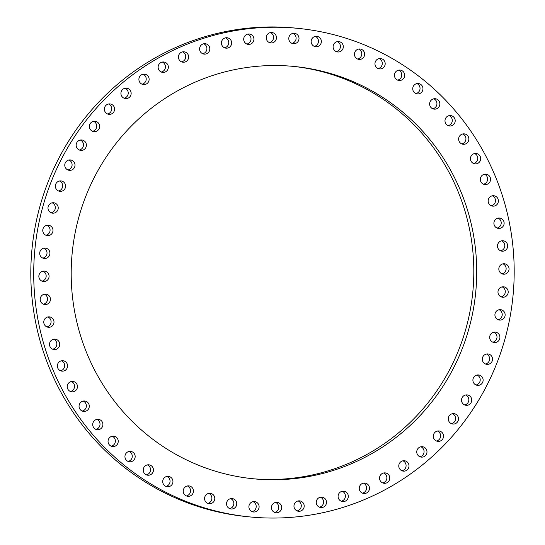 <?xml version="1.0" encoding="UTF-8"?>
<svg xmlns="http://www.w3.org/2000/svg" width="545" height="545" viewBox="0 0 545 545"><rect width="100%" height="100%" fill="white"/><g stroke="black" fill="none" stroke-linecap="round" stroke-linejoin="round"><path stroke-width="0.82" d="M187.739 485.902A5.232 5.116 95.7 0 0 187.821 496.297A5.232 5.116 95.7 0 0 193.461 491.025A5.232 5.116 95.7 0 0 187.739 485.902M186.39 495.936A5.232 5.116 95.7 0 0 187.391 485.963M249.46 516.885L246.558 516.592A245.461 240.188 -84.3 0 1 85.674 429.269A245.461 240.188 -84.3 0 1 59.276 157.41A245.461 240.188 -84.3 0 1 295.54 28.115L298.442 28.408A245.461 240.188 -84.3 0 1 459.326 115.731A245.461 240.188 -84.3 0 1 485.724 387.59A245.461 240.188 -84.3 0 1 249.46 516.885A245.461 240.188 -84.3 0 1 88.576 429.562A245.461 240.188 -84.3 0 1 62.178 157.703A245.461 240.188 -84.3 0 1 298.442 28.408M251.831 478.633A207.175 202.72 95.7 0 0 295.043 477.917A207.175 202.72 95.7 0 0 473.809 270.497A207.175 202.72 95.7 0 0 293.169 66.367M249.957 67.083A207.175 202.72 95.7 0 0 71.197 275.245A207.175 202.72 95.7 0 0 253.282 478.782A207.175 202.72 95.7 0 0 297.945 478.21A207.175 202.72 95.7 0 0 476.712 270.048A207.175 202.72 95.7 0 0 294.627 66.51A207.175 202.72 95.7 0 0 249.957 67.083M167.724 476.337A5.232 5.116 -84.3 0 1 172.942 481.753A5.232 5.116 -84.3 0 1 167.308 486.767A5.232 5.116 -84.3 0 1 162.717 481.371A5.232 5.116 -84.3 0 1 167.724 476.337M148.737 464.803A5.232 5.116 -84.3 0 1 153.438 470.464A5.232 5.116 -84.3 0 1 147.818 475.22A5.232 5.116 -84.3 0 1 143.246 469.572A5.232 5.116 -84.3 0 1 148.737 464.803M130.957 451.423A5.232 5.116 -84.3 0 1 135.126 457.275A5.232 5.116 -84.3 0 1 129.165 461.724A5.232 5.116 -84.3 0 1 124.989 455.872A5.232 5.116 -84.3 0 1 130.957 451.423M114.552 436.32A5.232 5.116 -84.3 0 1 112.645 446.559A5.232 5.116 -84.3 0 1 108.135 440.401A5.232 5.116 -84.3 0 1 114.552 436.32M99.68 419.643A5.232 5.116 -84.3 0 1 97.296 429.719A5.232 5.116 -84.3 0 1 92.848 423.315A5.232 5.116 -84.3 0 1 99.68 419.643M86.492 401.542A5.232 5.116 -84.3 0 1 83.644 411.421A5.232 5.116 -84.3 0 1 79.257 404.758A5.232 5.116 -84.3 0 1 86.492 401.542M75.101 382.209A5.232 5.116 -84.3 0 1 71.824 391.828A5.232 5.116 -84.3 0 1 67.512 384.927A5.232 5.116 -84.3 0 1 75.101 382.209M65.632 361.819A5.232 5.116 -84.3 0 1 61.946 371.145A5.232 5.116 -84.3 0 1 57.722 363.999A5.232 5.116 -84.3 0 1 65.632 361.819M58.165 340.571A5.232 5.116 -84.3 0 1 54.098 349.556A5.232 5.116 -84.3 0 1 49.977 342.178A5.232 5.116 -84.3 0 1 58.165 340.571M52.776 318.661A5.232 5.116 -84.3 0 1 48.369 327.279A5.232 5.116 -84.3 0 1 44.356 319.67A5.232 5.116 -84.3 0 1 52.776 318.661M49.52 296.317A5.232 5.116 -84.3 0 1 44.806 304.532A5.232 5.116 -84.3 0 1 40.916 296.698A5.232 5.116 -84.3 0 1 49.52 296.317M48.423 273.74A5.232 5.116 -84.3 0 1 43.443 281.52A5.232 5.116 -84.3 0 1 39.683 273.467A5.232 5.116 -84.3 0 1 48.423 273.74M49.5 251.156A5.232 5.116 -84.3 0 1 44.295 258.473A5.232 5.116 -84.3 0 1 40.126 255.394A5.232 5.116 -84.3 0 1 45.337 248.07A5.232 5.116 -84.3 0 1 49.5 251.156M52.742 228.777A5.232 5.116 -84.3 0 1 47.354 235.617A5.232 5.116 -84.3 0 1 43.007 232.054A5.232 5.116 -84.3 0 1 48.396 225.214A5.232 5.116 -84.3 0 1 52.742 228.777M58.111 206.821A5.232 5.116 -84.3 0 1 52.593 213.17A5.232 5.116 -84.3 0 1 48.11 209.11A5.232 5.116 -84.3 0 1 53.635 202.76A5.232 5.116 -84.3 0 1 58.111 206.821M65.557 185.498A5.232 5.116 -84.3 0 1 59.95 191.343A5.232 5.116 -84.3 0 1 55.392 186.778A5.232 5.116 -84.3 0 1 60.999 180.933A5.232 5.116 -84.3 0 1 65.557 185.498M75.012 165.012A5.232 5.116 -84.3 0 1 69.372 170.347A5.232 5.116 -84.3 0 1 64.773 165.271A5.232 5.116 -84.3 0 1 70.414 159.937A5.232 5.116 -84.3 0 1 75.012 165.012M86.383 145.563A5.232 5.116 -84.3 0 1 80.755 150.386A5.232 5.116 -84.3 0 1 76.177 144.8A5.232 5.116 -84.3 0 1 81.798 139.976A5.232 5.116 -84.3 0 1 86.383 145.563M99.558 127.339A5.232 5.116 -84.3 0 1 93.992 131.652A5.232 5.116 -84.3 0 1 89.475 125.554A5.232 5.116 -84.3 0 1 95.041 121.249A5.232 5.116 -84.3 0 1 99.558 127.339M114.409 110.519A5.232 5.116 -84.3 0 1 108.966 114.327A5.232 5.116 -84.3 0 1 104.558 107.733A5.232 5.116 -84.3 0 1 110.008 103.925A5.232 5.116 -84.3 0 1 114.409 110.519M130.807 95.259A5.232 5.116 -84.3 0 1 125.514 98.577A5.232 5.116 -84.3 0 1 121.269 91.499A5.232 5.116 -84.3 0 1 126.556 88.174A5.232 5.116 -84.3 0 1 130.807 95.259M148.574 81.702A5.232 5.116 -84.3 0 1 143.492 84.557A5.232 5.116 -84.3 0 1 139.452 77.002A5.232 5.116 -84.3 0 1 144.534 74.147A5.232 5.116 -84.3 0 1 148.574 81.702M167.553 69.985A5.232 5.116 -84.3 0 1 162.717 72.396A5.232 5.116 -84.3 0 1 158.929 64.399A5.232 5.116 -84.3 0 1 163.766 61.987A5.232 5.116 -84.3 0 1 167.553 69.985M187.555 60.223A5.232 5.116 -84.3 0 1 178.821 59.071A5.232 5.116 -84.3 0 1 184.053 51.809A5.232 5.116 -84.3 0 1 187.555 60.223M208.394 52.504A5.232 5.116 -84.3 0 1 199.892 50.726A5.232 5.116 -84.3 0 1 205.22 43.702A5.232 5.116 -84.3 0 1 208.394 52.504M229.861 46.911A5.232 5.116 -84.3 0 1 221.645 44.533A5.232 5.116 -84.3 0 1 227.054 37.748A5.232 5.116 -84.3 0 1 229.861 46.911M251.749 43.484A5.232 5.116 -84.3 0 1 243.867 40.548A5.232 5.116 -84.3 0 1 249.338 34.008A5.232 5.116 -84.3 0 1 251.749 43.484M273.856 42.272A5.232 5.116 -84.3 0 1 266.335 38.804A5.232 5.116 -84.3 0 1 271.873 32.516A5.232 5.116 -84.3 0 1 273.856 42.272M295.962 43.273A5.232 5.116 -84.3 0 1 288.85 39.322A5.232 5.116 -84.3 0 1 294.429 33.293A5.232 5.116 -84.3 0 1 295.962 43.273M317.851 46.482A5.232 5.116 -84.3 0 1 311.181 42.094A5.232 5.116 -84.3 0 1 316.788 36.317A5.232 5.116 -84.3 0 1 317.851 46.482M339.324 51.87A5.232 5.116 -84.3 0 1 333.111 47.095A5.232 5.116 -84.3 0 1 338.745 41.57A5.232 5.116 -84.3 0 1 339.324 51.87M360.163 59.385A5.232 5.116 -84.3 0 1 354.441 54.262A5.232 5.116 -84.3 0 1 360.081 48.995A5.232 5.116 -84.3 0 1 360.163 59.385M380.178 68.956A5.232 5.116 -84.3 0 1 374.96 63.54A5.232 5.116 -84.3 0 1 380.594 58.526A5.232 5.116 -84.3 0 1 385.186 63.922A5.232 5.116 -84.3 0 1 380.178 68.956M399.165 80.49A5.232 5.116 -84.3 0 1 394.464 74.829A5.232 5.116 -84.3 0 1 400.084 70.073A5.232 5.116 -84.3 0 1 404.663 75.721A5.232 5.116 -84.3 0 1 399.165 80.49M416.945 93.869A5.232 5.116 -84.3 0 1 412.776 88.017A5.232 5.116 -84.3 0 1 418.737 83.569A5.232 5.116 -84.3 0 1 422.913 89.421A5.232 5.116 -84.3 0 1 416.945 93.869M433.35 108.973A5.232 5.116 -84.3 0 1 435.257 98.727A5.232 5.116 -84.3 0 1 439.767 104.885A5.232 5.116 -84.3 0 1 433.35 108.973M448.222 125.65A5.232 5.116 -84.3 0 1 450.606 115.567A5.232 5.116 -84.3 0 1 455.061 121.978A5.232 5.116 -84.3 0 1 448.222 125.65M461.417 143.744A5.232 5.116 -84.3 0 1 464.258 133.872A5.232 5.116 -84.3 0 1 468.645 140.528A5.232 5.116 -84.3 0 1 461.417 143.744M472.801 163.084A5.232 5.116 -84.3 0 1 476.078 153.458A5.232 5.116 -84.3 0 1 480.39 160.366A5.232 5.116 -84.3 0 1 472.801 163.084M482.27 183.474A5.232 5.116 -84.3 0 1 485.956 174.148A5.232 5.116 -84.3 0 1 490.18 181.294A5.232 5.116 -84.3 0 1 482.27 183.474M489.737 204.722A5.232 5.116 -84.3 0 1 493.804 195.737A5.232 5.116 -84.3 0 1 497.926 203.115A5.232 5.116 -84.3 0 1 489.737 204.722M495.126 226.631A5.232 5.116 -84.3 0 1 499.533 218.007A5.232 5.116 -84.3 0 1 503.546 225.616A5.232 5.116 -84.3 0 1 495.126 226.631M498.382 248.976A5.232 5.116 -84.3 0 1 503.096 240.761A5.232 5.116 -84.3 0 1 506.986 248.595A5.232 5.116 -84.3 0 1 498.382 248.976M499.479 271.553A5.232 5.116 -84.3 0 1 504.459 263.773A5.232 5.116 -84.3 0 1 508.219 271.826A5.232 5.116 -84.3 0 1 499.479 271.553M498.403 294.137A5.232 5.116 -84.3 0 1 503.607 286.813A5.232 5.116 -84.3 0 1 507.776 289.899A5.232 5.116 -84.3 0 1 502.565 297.223A5.232 5.116 -84.3 0 1 498.403 294.137M495.16 316.516A5.232 5.116 -84.3 0 1 500.548 309.676A5.232 5.116 -84.3 0 1 504.895 313.232A5.232 5.116 -84.3 0 1 499.506 320.079A5.232 5.116 -84.3 0 1 495.16 316.516M489.792 338.472A5.232 5.116 -84.3 0 1 495.316 332.123A5.232 5.116 -84.3 0 1 499.792 336.183A5.232 5.116 -84.3 0 1 494.267 342.533A5.232 5.116 -84.3 0 1 489.792 338.472M482.345 359.795A5.232 5.116 -84.3 0 1 487.952 353.95A5.232 5.116 -84.3 0 1 492.51 358.515A5.232 5.116 -84.3 0 1 486.91 364.36A5.232 5.116 -84.3 0 1 482.345 359.795M472.897 380.281A5.232 5.116 -84.3 0 1 478.53 374.946A5.232 5.116 -84.3 0 1 483.129 380.022A5.232 5.116 -84.3 0 1 477.488 385.356A5.232 5.116 -84.3 0 1 472.897 380.281M461.526 399.723A5.232 5.116 -84.3 0 1 467.147 394.907A5.232 5.116 -84.3 0 1 471.732 400.493A5.232 5.116 -84.3 0 1 466.104 405.31A5.232 5.116 -84.3 0 1 461.526 399.723M448.344 417.947A5.232 5.116 -84.3 0 1 453.91 413.641A5.232 5.116 -84.3 0 1 458.427 419.732A5.232 5.116 -84.3 0 1 452.861 424.044A5.232 5.116 -84.3 0 1 448.344 417.947M433.493 434.774A5.232 5.116 -84.3 0 1 438.943 430.966A5.232 5.116 -84.3 0 1 443.344 437.56A5.232 5.116 -84.3 0 1 437.894 441.368A5.232 5.116 -84.3 0 1 433.493 434.774M417.102 450.034A5.232 5.116 -84.3 0 1 422.389 446.709A5.232 5.116 -84.3 0 1 426.633 453.794A5.232 5.116 -84.3 0 1 421.346 457.119A5.232 5.116 -84.3 0 1 417.102 450.034M399.328 463.591A5.232 5.116 -84.3 0 1 404.41 460.736A5.232 5.116 -84.3 0 1 408.45 468.284A5.232 5.116 -84.3 0 1 403.368 471.139A5.232 5.116 -84.3 0 1 399.328 463.591M380.349 475.301A5.232 5.116 -84.3 0 1 385.186 472.897A5.232 5.116 -84.3 0 1 388.973 480.894A5.232 5.116 -84.3 0 1 384.143 483.299A5.232 5.116 -84.3 0 1 380.349 475.301M360.347 485.064A5.232 5.116 -84.3 0 1 369.081 486.222A5.232 5.116 -84.3 0 1 363.849 493.484A5.232 5.116 -84.3 0 1 360.347 485.064M339.515 492.782A5.232 5.116 -84.3 0 1 348.01 494.567A5.232 5.116 -84.3 0 1 342.682 501.591A5.232 5.116 -84.3 0 1 339.515 492.782M318.048 498.382A5.232 5.116 -84.3 0 1 326.257 500.76A5.232 5.116 -84.3 0 1 320.848 507.545A5.232 5.116 -84.3 0 1 318.048 498.382M296.153 501.802A5.232 5.116 -84.3 0 1 304.035 504.745A5.232 5.116 -84.3 0 1 298.565 511.285A5.232 5.116 -84.3 0 1 296.153 501.802M274.046 503.021A5.232 5.116 -84.3 0 1 281.567 506.489A5.232 5.116 -84.3 0 1 276.029 512.77A5.232 5.116 -84.3 0 1 274.046 503.021M251.947 502.02A5.232 5.116 -84.3 0 1 259.052 505.964A5.232 5.116 -84.3 0 1 253.48 512A5.232 5.116 -84.3 0 1 251.947 502.02M230.051 498.811A5.232 5.116 -84.3 0 1 236.728 503.192A5.232 5.116 -84.3 0 1 231.114 508.976A5.232 5.116 -84.3 0 1 230.051 498.811M208.578 493.423A5.232 5.116 -84.3 0 1 214.791 498.198A5.232 5.116 -84.3 0 1 209.157 503.723A5.232 5.116 -84.3 0 1 208.578 493.423M165.878 486.406A5.232 5.116 95.7 0 0 166.879 476.425M146.387 474.858A5.232 5.116 95.7 0 0 147.388 464.885M128.109 461.417A5.232 5.116 95.7 0 0 129.111 451.444M111.214 446.198A5.232 5.116 95.7 0 0 112.216 436.225M95.865 429.358A5.232 5.116 95.7 0 0 96.867 419.384M82.22 411.059A5.232 5.116 95.7 0 0 83.215 401.086M70.394 391.467A5.232 5.116 95.7 0 0 71.395 381.493M60.515 370.784A5.232 5.116 95.7 0 0 61.517 360.81M52.667 349.195A5.232 5.116 95.7 0 0 53.669 339.222M46.938 326.918A5.232 5.116 95.7 0 0 47.94 316.945M43.375 304.171A5.232 5.116 95.7 0 0 44.377 294.191M42.013 281.159A5.232 5.116 95.7 0 0 43.014 271.185M42.864 258.112A5.232 5.116 95.7 0 0 43.866 248.139M45.923 235.256A5.232 5.116 95.7 0 0 46.925 225.283M51.162 212.809A5.232 5.116 95.7 0 0 52.157 202.829M58.519 190.975A5.232 5.116 95.7 0 0 59.521 181.001M67.941 169.986A5.232 5.116 95.7 0 0 68.943 160.012M79.325 150.025A5.232 5.116 95.7 0 0 80.326 140.051M92.568 131.291A5.232 5.116 95.7 0 0 93.563 121.317M107.535 113.966A5.232 5.116 95.7 0 0 108.537 103.993M124.083 98.216A5.232 5.116 95.7 0 0 125.084 88.242M142.061 84.196A5.232 5.116 95.7 0 0 143.062 74.222M161.286 72.035A5.232 5.116 95.7 0 0 162.287 62.062M181.58 61.851A5.232 5.116 95.7 0 0 182.582 51.877M202.747 53.744A5.232 5.116 95.7 0 0 203.748 43.77M224.581 47.797A5.232 5.116 95.7 0 0 225.582 37.816M246.865 44.056A5.232 5.116 95.7 0 0 247.866 34.083M269.4 42.565A5.232 5.116 95.7 0 0 270.395 32.591M291.95 43.334A5.232 5.116 95.7 0 0 292.951 33.361M314.315 46.359A5.232 5.116 95.7 0 0 315.317 36.386M336.272 51.612A5.232 5.116 95.7 0 0 337.273 41.638M357.609 59.037A5.232 5.116 95.7 0 0 358.61 49.064M378.121 68.575A5.232 5.116 95.7 0 0 379.122 58.594M397.612 80.115A5.232 5.116 95.7 0 0 398.613 70.141M415.889 93.556A5.232 5.116 95.7 0 0 416.891 83.583M432.784 108.775A5.232 5.116 95.7 0 0 433.786 98.802M448.133 125.616A5.232 5.116 95.7 0 0 449.135 115.642M461.785 143.914A5.232 5.116 95.7 0 0 462.78 133.941M473.605 163.507A5.232 5.116 95.7 0 0 474.606 153.533M483.483 184.19A5.232 5.116 95.7 0 0 484.485 174.216M491.331 205.778A5.232 5.116 95.7 0 0 492.333 195.805M497.06 228.055A5.232 5.116 95.7 0 0 498.062 218.082M500.623 250.809A5.232 5.116 95.7 0 0 501.625 240.829M501.986 273.815A5.232 5.116 95.7 0 0 502.987 263.841M501.134 296.861A5.232 5.116 95.7 0 0 502.136 286.888M498.076 319.717A5.232 5.116 95.7 0 0 499.077 309.744M492.844 342.171A5.232 5.116 95.7 0 0 493.838 332.191M485.479 363.999A5.232 5.116 95.7 0 0 486.481 354.025M476.058 384.988A5.232 5.116 95.7 0 0 477.059 375.014M464.674 404.949A5.232 5.116 95.7 0 0 465.675 394.975M451.437 423.683A5.232 5.116 95.7 0 0 452.432 413.709M436.463 441.007A5.232 5.116 95.7 0 0 437.465 431.034M419.916 456.758A5.232 5.116 95.7 0 0 420.917 446.784M401.938 470.778A5.232 5.116 95.7 0 0 402.939 460.804M382.713 482.938A5.232 5.116 95.7 0 0 383.714 472.965M362.418 493.123A5.232 5.116 95.7 0 0 363.42 483.149M341.252 501.23A5.232 5.116 95.7 0 0 342.253 491.256M319.418 507.184A5.232 5.116 95.7 0 0 320.419 497.204M297.134 510.917A5.232 5.116 95.7 0 0 298.135 500.944M274.605 512.409A5.232 5.116 95.7 0 0 275.6 502.435M252.049 511.639A5.232 5.116 95.7 0 0 253.05 501.666M229.683 508.614A5.232 5.116 95.7 0 0 230.685 498.641M207.727 503.362A5.232 5.116 95.7 0 0 208.728 493.389"/></g></svg>
